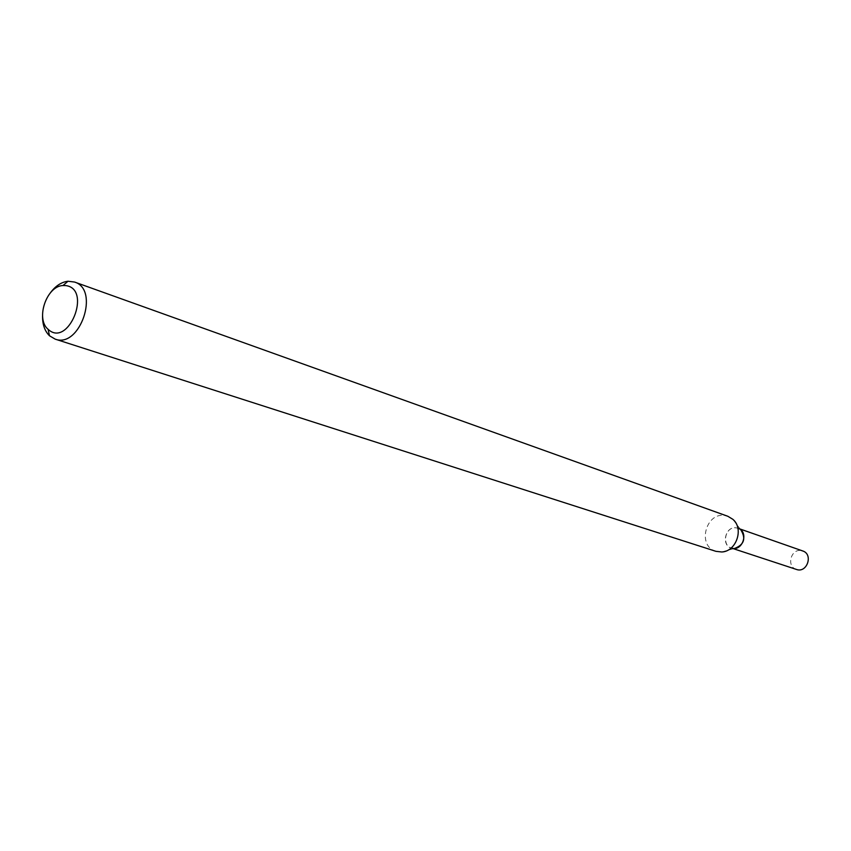 <?xml version="1.0" encoding="UTF-8"?>
<svg xmlns="http://www.w3.org/2000/svg" width="851" height="851" viewBox="0 0 851 851"><rect width="100%" height="100%" fill="white"/><g stroke="black" fill="none" stroke-linecap="round" stroke-linejoin="round"><path stroke-width="0.64" stroke-dasharray="4.25 3.19" d="M721.765 551.98L734.69 548.406C721.063 549.895 723.563 525.227 736.743 527.95L740.934 530.035L732.86 519.323M715.925 551.331C696.671 546.097 705.968 511.27 725.435 515.642L727.839 516.28M42.561 315.817C42.944 307.413 45.55 299.754 50.369 292.85M796.419 569.436C786.037 566.543 790.973 548.204 801.472 550.629L802.695 550.948M733.498 548.735L731.317 548.012C720.478 545.002 725.765 525.439 736.743 527.95L740.189 529.045"/><path stroke-width="1.28" d="M740.934 530.035C746.146 538.63 744.061 544.757 734.69 548.406M50.369 292.85C55.517 285.904 61.4 282.043 68.016 281.245L74.548 282.043L727.839 516.28L732.86 519.323C744.136 528.599 736.36 551.491 721.765 551.98L715.925 551.331L55.155 339.123L49.486 335.773C44.731 331.113 42.422 324.465 42.561 315.817M74.548 282.043C100.088 289.5 79.951 348.761 55.155 339.123M65.729 285.585C92.419 288.766 68.303 348.431 48.092 329.294C35.359 318.923 46.539 286 62.963 285.532L65.729 285.585M740.189 529.045L802.695 550.948C813.567 554.235 807.035 573.457 796.419 569.436L733.498 548.735M738.019 528.28C749.38 531.705 742.412 552.214 731.317 548.012M48.092 329.294L49.486 335.773M62.963 285.532L68.016 281.245"/></g></svg>
